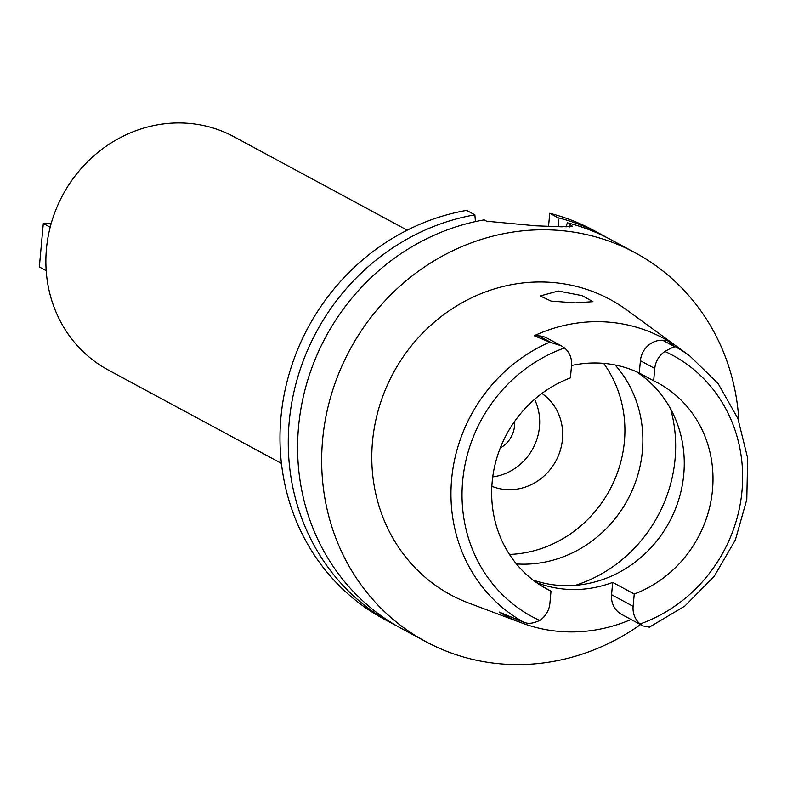 <?xml version="1.0" encoding="UTF-8"?>
<svg xmlns="http://www.w3.org/2000/svg" width="787" height="787" viewBox="0 0 787 787"><rect width="100%" height="100%" fill="white"/><g stroke="black" fill="none" stroke-linecap="round" stroke-linejoin="round"><path stroke-width="1.18" d="M653.653 380.78L654.774 368.464A21.554 20.029 -61.7 0 1 664.917 351.455C670.249 348.425 673.574 346.89 674.902 346.841L667.219 340.377L662.615 340.22A21.554 20.029 118.3 0 0 640.402 360.712L639.28 373.028L653.653 380.78A117.037 108.744 118.3 0 1 657.893 382.935A117.037 108.744 118.3 0 1 712.501 489.799A117.037 108.744 118.3 0 1 634.243 594.028L633.122 606.334A21.554 20.029 -61.7 0 0 640.116 623.953L642.999 625.921L649.344 627.15L684.857 606.059L714.222 576.261L735.373 539.902L746.784 499.548L747.65 458.103L737.872 418.497L718.118 383.594L689.786 355.921L626.747 309.95A167.828 155.934 118.3 0 0 466.917 300.142A167.828 155.934 118.3 0 0 372.497 441.664A167.828 155.934 118.3 0 0 468.678 603.029L521.83 622.979A160.095 148.753 -61.7 0 1 499.204 612.05L524.221 622.428A157.203 146.067 -61.7 0 1 451.62 479.303A157.203 146.067 -61.7 0 1 549.729 342.138L561.298 345.778L564.545 347.943A21.554 20.029 -61.7 0 1 571.539 365.552L570.418 377.868A117.037 108.744 118.3 0 0 492.16 482.097A117.037 108.744 118.3 0 0 546.778 588.951A117.037 108.744 118.3 0 0 551.018 591.116L549.897 603.422A21.554 20.029 -61.7 0 1 539.744 620.441C533.861 623.166 529.139 623.953 525.588 622.792L524.221 622.428M639.28 373.028A117.037 108.744 118.3 0 0 571.549 365.512M636.171 371.602A117.037 108.744 -61.7 0 1 683.765 474.295A117.037 108.744 -61.7 0 1 533.035 580.039M561.298 345.778L547.113 338.125A21.554 20.029 118.3 0 0 538.81 335.892L534.206 335.724A158.994 147.73 -61.7 0 1 667.219 340.377M534.206 335.724L549.729 342.138M575.267 302.897L592.936 301.667L582.232 295.666L558.258 290.993L540.236 295.961L551.077 301.067L575.267 302.897M631.066 619.487A160.095 148.753 -61.7 0 1 521.83 622.979M536.35 582.488A117.037 108.744 118.3 0 0 612.689 582.4L611.568 594.706A21.554 20.029 118.3 0 0 621.622 614.391L642.999 625.921M542.646 586.6L551.018 591.116M634.243 594.028L612.689 582.4M516.439 563.945A118.807 110.387 118.3 0 0 642.369 451.138A118.807 110.387 118.3 0 0 615.1 364.971M603.629 363.348A118.807 110.387 -61.7 0 1 624.406 441.448A118.807 110.387 -61.7 0 1 509.464 554.432M491.855 486.277A52.995 49.247 118.3 0 0 562.459 439.284A52.995 49.247 118.3 0 0 541.918 393.451M534.58 399.343A52.995 49.247 -61.7 0 1 539.469 426.879A52.995 49.247 -61.7 0 1 492.751 476.902M500.276 448A26.502 24.623 118.3 0 0 514.521 426.003A26.502 24.623 118.3 0 0 514.56 421.507M407.213 230.178L234.044 136.781A132.491 123.106 118.3 0 0 46.433 249.036A132.491 123.106 118.3 0 0 108.262 370.008L281.431 463.405M558.78 226.686L558.003 217.733A220.822 205.171 -61.7 0 1 601.878 234.811L593.614 230.355A220.822 205.171 118.3 0 0 549.739 213.277L548.559 226.243M474.856 214.831L466.593 210.375A220.822 205.171 118.3 0 0 280.92 417.435A220.822 205.171 118.3 0 0 383.967 619.064L392.231 623.52A220.822 205.171 -61.7 0 1 289.193 421.901A220.822 205.171 -61.7 0 1 474.856 214.831L475.446 221.59M396.933 625.98A220.822 205.171 -61.7 0 1 392.231 623.52M640.5 624.573A220.822 205.171 -61.7 0 1 425.649 641.543L401.567 628.557A220.822 205.171 118.3 0 1 298.529 426.938A220.822 205.171 118.3 0 1 484.192 219.868L486.71 221.226L535.652 225.8L561.77 226.813L572.316 226.164L567.338 222.77L566.04 226.961M558.003 217.733L549.739 213.277M601.878 234.811A220.822 205.171 -61.7 0 1 606.511 237.389M425.649 641.543A220.822 205.171 -61.7 0 1 322.601 439.923A220.822 205.171 -61.7 0 1 635.296 252.834L611.214 239.848A220.822 205.171 118.3 0 0 567.338 222.77M635.296 252.834A220.822 205.171 -61.7 0 1 738.914 421.212M46.187 270.649L39.35 266.96L43.305 223.508L51.116 223.774M50.191 227.217L43.305 223.508M664.917 351.455A148.379 137.863 -61.7 0 1 742.003 490.832A148.379 137.863 -61.7 0 1 640.116 623.953M662.615 340.22L674.902 346.841M654.774 368.464L640.402 360.712M539.744 620.441A148.379 137.863 -61.7 0 1 462.658 481.064A148.379 137.863 -61.7 0 1 564.545 347.943M551.097 342.512L538.81 335.892M674.98 346.526A157.203 146.067 -61.7 0 1 689.786 355.921M670.603 408.906A139.122 129.255 -61.7 0 1 675.069 459.126A139.122 129.255 -61.7 0 1 575.454 585.312M569.601 226.941L569.857 224.128M611.568 594.706L633.122 606.334"/></g></svg>
